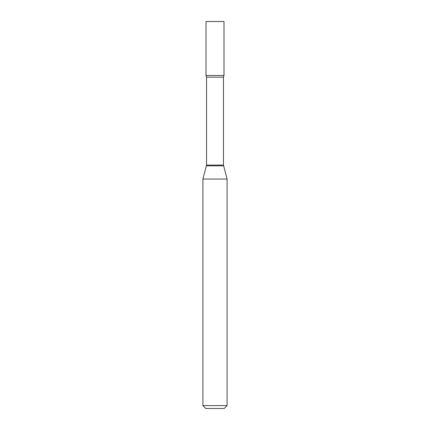 <?xml version="1.0" encoding="UTF-8"?>
<svg xmlns="http://www.w3.org/2000/svg" width="430" height="430" viewBox="0 0 430 430"><rect width="100%" height="100%" fill="white"/><g stroke="black" fill="none" stroke-linecap="round" stroke-linejoin="round"><path stroke-width="0.64" d="M206.545 77.174L223.455 77.174L223.998 75.486L206.002 75.486L223.998 75.486L223.998 21.5L206.002 21.5L206.002 75.486L206.545 77.174L206.545 165.082L202.906 179.041L202.906 405.597L227.094 405.597L224.191 408.5L205.809 408.5L202.906 405.597M223.455 77.174L223.455 165.082L227.094 179.041L202.906 179.041M223.455 165.082L206.545 165.082M223.557 165.835L206.443 165.835M227.094 179.041L227.094 405.597"/></g></svg>
